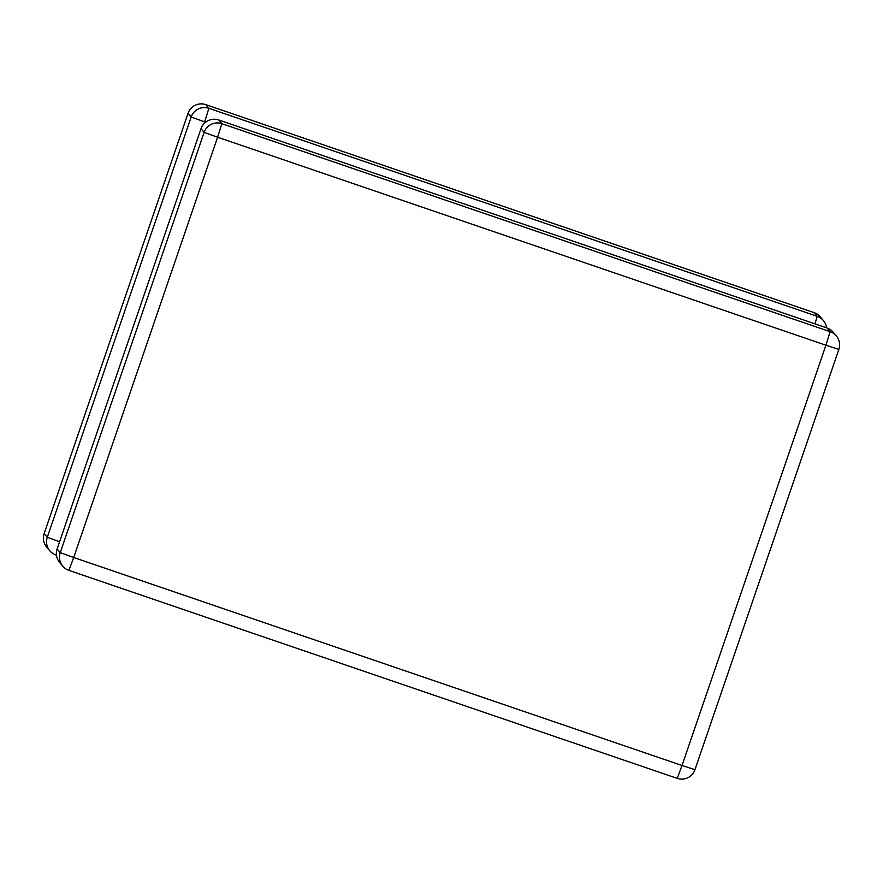 <?xml version="1.0" encoding="UTF-8"?>
<svg xmlns="http://www.w3.org/2000/svg" width="883" height="883" viewBox="0 0 883 883"><rect width="100%" height="100%" fill="white"/><g stroke="black" fill="none" stroke-linecap="round" stroke-linejoin="round"><path stroke-width="1.32" d="M814.965 323.851L817.205 316.324L814.082 312.626L205.772 104.624L208.885 108.322L204.646 121.854L205.044 122.671M46.689 547.118A13.962 13.962 0 0 1 44.15 533.597L44.15 533.597A13.962 13.951 139.8 0 0 46.689 547.118L49.812 550.815A13.962 13.962 0 0 0 55.96 555.021L55.96 555.021A13.962 13.951 139.8 0 1 47.274 537.294L191.169 117.02A13.962 13.951 139.8 0 1 208.885 108.322L817.205 316.324A13.962 13.951 139.8 0 1 823.353 320.518L820.23 316.82A13.962 13.951 139.8 0 0 814.082 312.626L205.761 104.624A13.962 13.962 0 0 0 188.046 113.311L44.15 533.597L47.274 537.294L59.58 541.743M205.761 104.624L205.772 104.624A13.962 13.951 139.8 0 0 188.046 113.322L191.169 117.02L204.646 121.854M827.051 327.99L218.73 119.989L221.854 123.686L830.163 331.688L827.051 327.99A13.962 13.951 -40.2 0 1 833.188 332.185A13.962 13.962 0 0 0 827.04 327.979L218.73 119.989A13.962 13.962 0 0 0 201.004 128.675L57.119 548.961L60.232 552.659L204.128 132.384L201.015 128.686A13.962 13.951 -40.2 0 1 218.73 119.989M833.188 332.185L836.311 335.882A13.962 13.951 -40.2 0 1 838.85 349.403L838.85 349.403A13.962 13.962 0 0 0 836.311 335.882A13.962 13.951 -40.2 0 0 830.163 331.688L825.925 345.209L838.85 349.403L694.954 769.678A13.962 13.951 -40.2 0 1 677.239 778.376L68.918 570.385L73.708 557.504L682.029 765.495L825.925 345.209L217.604 137.218L73.708 557.504L60.232 552.659A13.962 13.951 -40.2 0 0 62.77 566.18A13.962 13.962 0 0 0 68.918 570.385A13.962 13.951 -40.2 0 1 62.77 566.18L59.647 562.482A13.962 13.951 -40.2 0 1 57.119 548.961L57.119 548.961A13.962 13.962 0 0 0 59.647 562.482M694.954 769.689L682.029 765.495L677.239 778.376A13.962 13.962 0 0 0 694.954 769.689L838.85 349.403M217.604 137.218L221.854 123.686A13.962 13.951 -40.2 0 0 204.128 132.384L217.604 137.218M201.015 128.675L57.119 548.961M55.96 555.021L56.38 554.193M826.532 327.814A13.962 13.951 139.8 0 0 823.353 320.518A13.962 13.962 0 0 1 826.532 327.814M68.918 570.385L677.239 778.376M44.15 533.597L188.046 113.311M820.23 316.82A13.962 13.962 0 0 0 814.082 312.615"/></g></svg>
